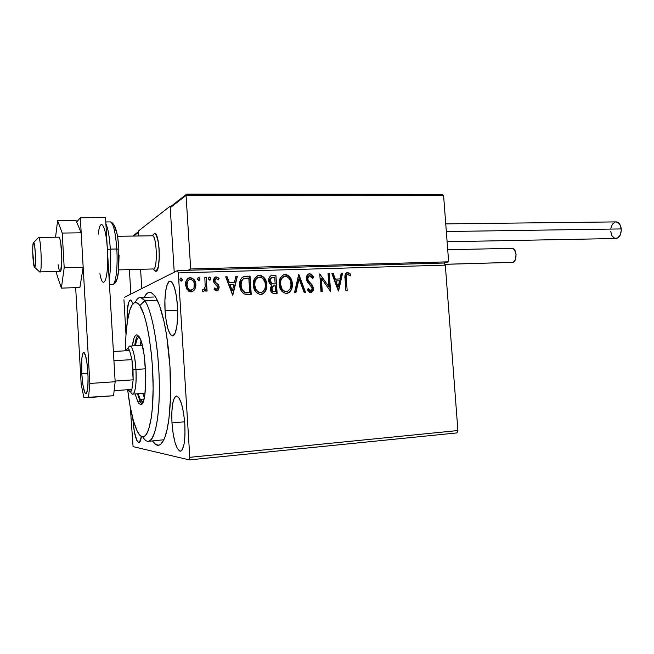 <?xml version="1.0" encoding="UTF-8"?>
<svg xmlns="http://www.w3.org/2000/svg" width="654" height="654" viewBox="0 0 654 654"><rect width="100%" height="100%" fill="white"/><g stroke="black" fill="none" stroke-linecap="round" stroke-linejoin="round"><path stroke-width="0.98" d="M169.958 366.477C171.945 397.542 169.411 427.454 164.236 438.957C160.647 446.707 156.723 447.369 152.464 440.943L155.775 444.565L158.987 445.219L160.549 444.426L163.475 440.567L164.816 437.51L167.162 429.237L168.977 418.315L170.481 397.926L169.958 366.477L166.639 335.477L164.121 321.956L159.601 305.778L156.314 298.33L154.638 295.698L151.311 292.69L148.139 292.673L146.635 293.752L144.166 297.374C148.09 289.722 152.521 290.785 157.459 300.578C163.655 314.509 167.816 336.475 169.958 366.477M171.977 422.901L184.649 421.814L171.977 422.901L173.081 433.283L174.961 442.284L177.365 448.587L179.948 451.195L181.183 450.925L182.319 449.592L184.093 443.919L184.984 434.992L184.829 424.225C185.458 441.074 183.88 450.066 180.103 451.219C176.065 448.987 173.359 439.553 171.977 422.901C171.315 406.273 172.901 397.297 176.735 395.989C180.676 397.992 183.373 407.401 184.829 424.225L183.643 413.353L181.632 404.164L179.131 398.082L176.539 395.981L175.329 396.512L174.25 398.073L172.599 403.935L171.806 412.633L171.977 422.901M165.078 310.732L177.675 310.184L165.078 310.732L166.157 320.779L167.988 329.076L170.318 334.39L171.577 335.641L172.82 335.862L175.108 333.156L176.817 326.583L177.659 317.108L177.496 306.236C178.575 322.201 175.869 336.9 172.239 335.886C168.65 334.014 166.263 325.627 165.078 310.732C164.031 295.191 166.598 280.206 170.367 281.155C173.882 282.863 176.253 291.226 177.496 306.236L176.335 295.731L174.381 287.302L171.953 282.25L170.686 281.245L169.443 281.294L167.244 284.457L165.658 291.169L164.906 300.374L165.078 310.732M132.836 418.895L134.323 431.599L136.809 440.387L138.632 442.505L139.498 442.243L141.444 436.553C140.806 440.583 139.899 442.57 138.73 442.513C135.885 440.722 133.923 432.85 132.836 418.895L132.836 418.895M163.868 439.766L147.82 441.376C154.63 442.586 160.001 416.974 159.274 381.658C158.611 346.399 151.924 310.429 144.796 300.726C141.256 295.976 138.1 296.458 135.345 302.148M133.064 446.633L189.308 459.901L456.893 432.915L189.308 459.901L133.064 446.633L130.342 407.516L133.064 446.633M443.976 263.031L177.52 270.552L124.203 297.423L177.52 270.552L178.313 272.914L445.317 265.14L457.906 430.545L189.799 457.318L178.313 272.914L189.799 457.318L189.308 459.901L189.799 457.318L457.906 430.545L456.893 432.915L457.906 430.545L445.317 265.14L178.313 272.914L177.52 270.552L443.976 263.031L445.317 265.14L443.976 263.031L448.644 261.821L190.69 268.982L188.066 270.249L190.69 268.982L186.063 195.432L190.69 268.982L448.644 261.821L443.592 195.538L448.644 261.821L443.976 263.031M192.775 278.702L189.987 277.811C193.527 278.514 195.399 280.803 195.611 284.678L195.881 284.564C195.669 280.689 193.788 278.4 190.249 277.688L188.916 277.934C186.382 279.454 185.245 281.776 185.491 284.915L187.175 289.747L191.14 291.864L192.309 291.659L194.818 289.46L195.889 285.847L195.432 282.16L193.715 279.193L190.854 277.713L188.009 278.416L186.464 280.223L185.491 283.689L186.488 288.643L188.908 291.332L192.276 291.676L194.818 289.46L192.399 291.627M206.223 277.435L204.825 277.476L205.192 286.73L204.203 289.338L202.748 289.518L202.168 290.997L202.969 291.398L204.432 290.924L205.569 289.093L205.691 291.095L207.097 291.046L206.223 277.435L206.811 291.055L206.223 277.435L204.825 277.476L205.192 286.73L203.688 289.681L202.748 289.518L202.168 290.997L203.729 291.341L205.569 289.093L205.691 291.095L207.097 291.046L206.223 277.435M216.776 290.932L218.714 289.673L219.131 286.738L218.248 284.678L215.24 282.062L214.88 280.018L216.384 278.547L218.379 279.912L219.098 278.629L217.815 277.361L216.122 276.887L214.316 277.795L213.433 280.206L214.03 282.978L217.766 287.073L216.883 289.215L214.708 287.899L213.964 289.093L215.191 290.343L217.398 290.826L219.188 287.278L218.608 285.209L215.24 282.062L214.831 280.779L215.975 278.62L218.379 279.912L219.098 278.629L216.122 276.887L215.395 277.018L213.441 280.893L214.03 282.978L217.39 286.174L217.807 287.392L216.866 289.215L214.708 287.899L213.964 289.093L216.776 290.932M245.929 276.192L242.282 277.28L240.5 279.83L239.716 283.746L240.361 288.896L241.53 291.471L244.04 293.85L246.427 294.455L251.234 294.382L250.024 276.07L243.656 276.56C240.574 278.441 239.266 281.375 239.74 285.365C239.789 289.142 241.318 292.019 244.318 293.981L251.234 294.382L250.024 276.07L250.915 294.398L249.714 276.184L245.929 276.192M275.906 275.26L272.015 275.399L270.388 276.07L269.096 277.901L268.72 280.656L269.571 283.427L271.77 285.201L270.421 288.038L271.108 291.659L273.029 293.319L277.132 293.393L275.906 275.26L276.789 293.401L275.906 275.26L271.385 275.547C269.415 276.544 268.532 278.244 268.72 280.656C268.859 282.822 269.873 284.343 271.77 285.201L270.404 289.125C270.625 291.986 272.056 293.442 274.688 293.483L277.132 293.393L275.906 275.26M298.894 274.541L294.472 292.722L295.894 292.673L299.082 278.882L304.126 292.354L305.532 292.297L298.674 274.549L294.472 292.722L295.894 292.673L299.082 278.882L304.126 292.354L305.532 292.297L298.894 274.541M328.046 273.634L328.97 286.836L319.757 273.895L320.991 291.709L322.275 291.659L321.351 278.375L330.556 291.341L329.314 273.593L328.046 273.634L328.97 286.836L319.757 273.895L320.991 291.709L322.275 291.659L321.351 278.375L330.556 291.341L329.314 273.593L328.046 273.634M346.342 278.972L346.285 276.25L346.947 274.729L348.19 274.435L350.291 275.874L350.83 274.508L349.399 273.151L347.388 272.587L345.982 273.258L345.124 274.925L345.917 290.752L347.176 290.703L346.342 278.972C345.876 277.043 346.252 275.522 347.462 274.418L350.291 275.874L350.83 274.508L346.963 272.669C345.083 274.042 344.454 276.094 345.075 278.841L345.917 290.752L347.176 290.703L346.342 278.972M338.576 291.03L342.573 273.184L341.208 273.225L339.925 278.939L335.322 279.094L333.229 273.47L331.856 273.519L338.371 291.038L342.573 273.184L341.208 273.225L339.925 278.939L335.322 279.094L333.229 273.47L331.856 273.519L338.576 291.03M312.007 275.489L310.552 274.181L308.762 273.887L307.47 274.803L306.432 277.018L306.44 279.536L307.38 281.858L312.081 287.776L311.868 289.935L311.018 290.662L309.849 290.523L308.238 288.512L307.298 289.648L309.636 292.322L311.091 292.518L312.538 291.651L313.421 287.915L312.473 285.357L308.173 280.427L307.699 277.607L308.402 276.209L309.767 275.579L311.508 276.609L312.596 278.473L313.577 277.533L311.525 274.467L309.178 273.871C311.157 274.23 312.498 275.489 313.209 277.648L313.577 277.533C312.865 275.375 311.525 274.116 309.546 273.748L308.851 273.863C307.012 274.811 306.17 276.421 306.334 278.702L312.179 288.398L311.002 290.67L308.238 288.512L307.298 289.648L311.304 292.477C312.914 291.668 313.634 290.27 313.462 288.275L312.612 285.577L308.173 280.427L307.625 278.686L309.301 275.653L312.596 278.473L313.577 277.533L312.514 278.31L313.209 277.648L312.538 276.315M283.476 274.835L283.779 274.729C280.313 276.691 278.776 279.855 279.168 284.237C279.446 289.46 281.89 292.542 286.493 293.499L287.588 293.319C291.153 291.382 292.73 288.169 292.322 283.689L291.136 278.988L289.297 276.34L286.632 274.688L283.599 274.786L280.321 277.966L279.144 282.602L279.748 287.482L282.226 291.7L285.716 293.474L289.313 292.412L291.872 288.259L292.346 285.316L291.97 283.803C292.371 288.161 290.858 291.349 287.425 293.36L289.297 292.215L290.875 290.057M257.987 275.547L259.409 275.309L257.987 275.547C254.496 277.558 252.943 280.746 253.335 285.136C253.605 290.409 256.09 293.532 260.783 294.488L261.952 294.292C265.565 292.313 267.167 289.076 266.758 284.58L265.557 279.83L263.685 277.149L260.971 275.489L257.872 275.587L254.52 278.8L253.311 283.484L253.916 288.414L256.433 292.673L259.99 294.464L263.668 293.384L266.284 289.199L266.423 284.686C266.832 289.174 265.238 292.412 261.633 294.398M232.832 295.093L237.337 276.462L235.849 276.511L234.402 282.471L229.391 282.634L227.175 276.781L225.671 276.822L232.603 295.101L237.337 276.462L235.849 276.511L234.402 282.471L229.391 282.634L227.175 276.781L225.671 276.822L232.832 295.093M209.885 280.149L210.457 278.988L210.097 277.705L209.19 277.214L210.735 278.604L209.476 277.092L208.405 278.678L209.95 280.141L210.637 278.073L209.983 277.222L208.978 277.255L208.405 278.678L209.157 280.059L210.163 280.026L210.735 278.604L209.86 280.165M199.151 280.492L199.691 278.792L198.456 277.541L199.993 278.947L198.726 277.427L198.252 277.574L197.647 279.021L198.922 280.541L199.895 278.408L198.857 277.435L197.761 278.22L197.753 279.552L198.661 280.509L199.772 279.986L199.993 278.947L199.127 280.509M182.294 279.503L181.281 278.007L179.956 279.037L180.022 280.125L180.937 281.081L182.074 280.55L182.294 279.503L181.444 281.073L182.294 279.503L180.717 278.032L179.924 279.585L181.207 281.114L182.294 279.503M123.933 299.736L126.001 334.521L123.933 299.736M133.13 303.685L131.004 300.072L130.13 300.039L128.585 302.549L127.187 311.713L127.146 322.994C126.745 308.786 127.922 301.11 130.661 299.957L133.13 303.685M135.19 302.483C136.85 298.87 138.713 297.21 140.782 297.505L153.772 297.006M346.751 272.743L347.617 272.571L350.83 274.508L350.029 275.653L350.43 274.623L349.751 273.895L348.149 272.832L346.751 272.743M347.266 274.5L347.07 274.533C345.86 275.636 345.484 277.149 345.95 279.086L345.892 276.364M346.767 274.68L347.209 274.508M331.889 273.617L333.229 273.47L334.938 279.201L339.925 278.939L334.938 279.201L332.845 273.585L331.889 273.617M341.184 273.331L342.573 273.184L338.273 290.777L342.189 273.298L341.184 273.331M335.6 280.999L338.175 286.763L335.6 280.999L337.791 286.869L335.984 280.885L339.516 280.77L338.175 286.763L339.516 280.77L335.6 280.999M328.055 273.74L329.314 273.593L330.156 291.161L328.937 273.707L328.055 273.74M320.975 278.49L321.891 291.676L320.975 278.49M319.773 274.14L328.97 286.836L319.773 274.14M309.089 275.735L307.266 278.8L307.805 280.541L312.612 285.577L313.462 288.275L311.329 292.42M310.078 290.817L307.985 288.815L310.813 290.703M311.002 290.67L310.47 290.801M311.664 292.215L312.571 291.169M313.021 289.82L312.833 286.975L311.1 284.277M310.634 283.795L310.135 283.313M309.506 282.683L308.892 282.013M308.533 281.58L308.05 280.934M307.601 280.133L307.323 279.25M307.266 278.8L307.821 276.577M308.042 276.323L308.901 275.784M298.608 274.844L305.14 292.313L298.608 274.844M298.723 278.996L295.559 292.681L298.723 278.996M292.322 283.689C292.027 278.571 289.624 275.514 285.103 274.508L284.76 274.623C289.272 275.628 291.676 278.686 291.97 283.803L292.322 283.689M291.234 289.231L291.995 285.422L291.39 280.615M290.956 279.479L288.945 276.454M287.883 275.555L283.991 274.705M284.253 291.406L282.226 289.869L280.615 286.885L280.133 282.986L280.819 279.74M281.048 279.242L283.713 276.707M284.098 276.577L283.91 276.642C281.073 278.179 279.814 280.738 280.149 284.302L280.492 284.196C280.157 280.623 281.408 278.064 284.253 276.528L285.275 276.356C288.88 277.19 290.793 279.65 291.014 283.746C291.349 287.359 290.065 289.951 287.163 291.504L286.305 291.643C282.659 290.817 280.721 288.332 280.492 284.196L280.149 284.302C280.378 288.439 282.315 290.916 285.962 291.741L286.272 291.725M285.651 291.741L284.727 291.586M271.124 275.645L275.571 275.375L271.124 275.645M274.157 284.032L271.108 283.444L269.791 281.245M270.38 278.261L271.426 277.525L269.726 280.721L271.762 277.41L274.713 277.157L275.162 283.901L272.366 283.787L269.734 280.026M269.849 279.381L270.077 278.759M273.266 285.994L271.402 289.15C271.524 290.85 272.375 291.709 273.969 291.733L274.304 291.627C272.71 291.61 271.851 290.752 271.737 289.052L273.364 285.962L275.285 285.765L275.677 291.578L272.505 291.422M272.105 291.095L271.459 289.673M271.402 289.15L272.039 286.722M272.489 286.305L273.053 286.06M272.366 283.787L270.454 282.136L270.192 279.242L271.287 277.623L274.713 277.157L275.162 283.901L272.366 283.787M269.726 280.721L272.031 283.893M274.304 291.627L272.44 290.989L271.835 287.76L272.824 286.199L275.285 285.765L275.677 291.578L274.304 291.627M266.758 284.58C266.464 279.405 264.02 276.315 259.409 275.309L259.082 275.424C263.693 276.438 266.137 279.52 266.423 284.686L266.758 284.58M261.845 294.325L263.685 293.196L265.295 291.005M265.663 290.172L266.448 286.329L265.835 281.465M265.401 280.321L263.358 277.271M262.27 276.356L258.305 275.506M257.864 292.019L255.984 290.196L254.831 287.809L254.349 283.869L255.052 280.591M255.289 280.084L256.499 278.481M256.899 278.138L258.019 277.525M261.142 292.575L260.594 292.69M258.248 277.443L258.166 277.476C255.297 279.045 254.03 281.621 254.365 285.201L254.684 285.095C254.349 281.506 255.616 278.931 258.493 277.353L259.573 277.173C263.251 278.015 265.205 280.501 265.418 284.637C265.753 288.259 264.453 290.867 261.526 292.461L260.603 292.616C256.875 291.782 254.905 289.272 254.684 285.095L254.365 285.201C254.586 289.379 256.556 291.88 260.276 292.714L261.412 292.493M259.965 292.714L259.025 292.559M245.593 292.567L249.754 292.551L244.923 292.224C242.413 290.719 241.138 288.422 241.105 285.324C240.754 282.454 241.628 280.223 243.738 278.612L248.798 277.991L249.754 292.551L248.536 292.69M248.054 292.706L246.574 292.673M244.155 292.117L243.517 291.709M242.928 291.185L241.375 288.496L240.77 284.31M240.844 283.223L241.04 282.144M241.735 280.386L243.435 278.727M243.64 278.637L243.427 278.735C241.326 280.337 240.451 282.569 240.803 285.43C240.836 288.528 242.103 290.826 244.612 292.322L244.612 292.322M241.105 285.324L241.342 282.038L242.773 279.315L244.604 278.326L248.798 277.991L249.754 292.551L245.896 292.469L244.024 291.749L242.078 289.362L241.105 285.324M225.712 276.936L227.175 276.781L229.096 282.749L234.402 282.471L229.096 282.749L226.881 276.895L225.712 276.936M235.824 276.617L237.337 276.462L232.571 295.019L237.034 276.577L235.824 276.617M229.807 284.621L232.432 290.638L229.807 284.621L232.129 290.744L230.102 284.515L233.944 284.384L232.432 290.638L233.944 284.384L229.807 284.621M216.147 289.37L214.545 288.169L216.752 289.248M215.141 277.124L216.122 276.887L219.098 278.629L218.256 279.74L218.804 278.743L218.232 278.04L216.711 277.116L215.141 277.124M215.853 278.669L214.545 280.893L214.953 282.176L218.608 285.209L219.188 287.278L217.332 290.842L218.134 290.204M218.428 289.779L218.91 288.005L218.559 285.806L214.953 282.176M214.79 281.882L214.586 281.228M214.545 280.509L215.117 279.127M204.154 291.03L205.291 289.199L203.819 291.275M202.666 289.73L203.59 289.706M204.833 277.582L205.953 277.549L204.833 277.582M194.818 289.46L195.881 284.564L194.818 289.46M192.538 291.561L194.238 290.057L195.301 287.834L195.162 282.275M194.941 281.678L193.445 279.315M186.75 283.149L187.543 281.057L189.161 279.675C187.281 280.844 186.439 282.61 186.652 284.964L186.913 284.858C186.701 282.446 187.559 280.672 189.505 279.528L190.363 279.372C192.979 279.961 194.352 281.711 194.467 284.596C194.688 287.049 193.805 288.864 191.818 290.041L191.042 290.188C188.417 289.542 187.044 287.76 186.913 284.858L186.652 284.964C186.782 287.874 188.156 289.648 190.772 290.294L189.047 289.787L187.772 288.455L186.643 284.04M180.52 278.13L181.011 277.975L182.041 279.626L181.681 278.596L180.52 278.13M280.492 284.196L280.909 280.313L282.315 277.786L284.654 276.421L287.163 276.765L289.428 278.849L290.548 281.187L291.03 285.054L290.131 288.79L287.515 291.39L284.482 291.259L282.087 289.142L280.492 284.196M254.684 285.095L255.117 281.171L256.319 278.898L258.338 277.41L260.823 277.321L262.982 278.678L264.952 282.054L265.442 285.291L264.993 288.537L262.916 291.717L261.232 292.534L259.344 292.461L256.303 290.09L254.684 285.095M186.913 284.858L188.066 280.574L189.48 279.536L191.254 279.479L193.371 281.138L194.148 282.798L194.025 287.654L192.693 289.558L190.142 290.074L188.033 288.349L186.913 284.858M154.638 270.552L156.257 271.14L158.317 266.701L159.314 257.267L159.175 249.763C159.601 262.949 158.415 270.118 155.636 271.255L154.254 269.988L155.554 271.238C160.974 273.65 160.026 232.849 154.655 233.364L152.357 235.775C157.009 235.375 157.851 270.993 153.159 268.941L154.254 269.988M138.28 231.115L170.13 206.206L171.176 206.206L170.13 206.206L174.226 272.211L170.13 206.206L138.28 231.115L138.574 235.98L138.28 231.115M140.585 269.301L141.755 288.577L140.585 269.301M118.66 269.898L153.216 268.957C157.827 270.666 157.009 235.718 152.423 235.783L154.728 233.372C156.919 234.459 158.399 239.92 159.175 249.763L158.415 242.659L156.388 235.162L154.761 233.38L152.096 235.783M38.586 237.459L33.64 242.503C35.341 242.315 36.305 268.729 34.548 267.249L39.837 272.048C42.412 274.247 41.079 237.075 38.586 237.459L38.619 237.467C41.079 237.435 42.387 273.903 39.861 272.056L34.548 267.249L35.365 264.044L35.447 255.379L34.727 246.411L33.64 242.503L32.839 245.863L32.716 252.035L34.155 266.579C32.823 263.219 32.16 245.397 33.289 242.904L38.586 237.459L58.893 237.157L38.586 237.459L38.104 237.95L38.586 237.459M152.357 235.775L117.458 236.29L152.186 235.775M153.085 234.721L154.728 233.372C160.026 233.29 160.941 273.217 155.636 271.255L153.175 268.957M39.641 271.868L60.282 271.5L60.708 270.993L61.836 259.94L60.847 243.746C62.465 254.504 61.934 272.734 60.094 271.5C59.383 271.165 58.729 268.892 58.141 264.698M186.325 194.41L170.694 206.574L170.22 207.719L186.063 195.432L443.592 195.538L441.957 194.336L187.158 194.132L441.491 194.361M170.326 207.122L170.22 207.719L186.063 195.432L186.815 194.107M170.694 206.574L171.274 206.157M187.158 194.132L186.341 194.385L186.063 195.432L443.592 195.538L442.259 194.369M129.394 269.612L130.857 294.071L129.394 269.612M133.694 236.053L138.362 232.432L138.574 235.98L138.411 231.941L133.694 236.053M447.115 241.751L615.684 238.514C619.387 237.958 621.243 234.761 621.251 228.925L446.339 231.524L621.251 228.925C620.687 224.706 619.044 222.36 616.313 221.894L445.75 223.872M615.815 221.902L618.3 222.638L620.572 225.851L621.292 230.56L620.188 235.138L617.662 238.031L614.58 238.269L611.972 235.8L610.713 231.475M610.844 228.262L612.455 224.118L615.242 222M444.785 264.298L512.793 262.344C517.363 261.682 516.889 248.128 512.311 248.299L514.551 249.73L516.071 254.422L515.344 259.663L514.216 261.477L512.793 262.344L444.785 264.298M444.81 264.339L512.041 262.385M83.164 267.208L64.19 267.707L62.228 233.061L81.194 232.816L83.164 267.208L79.878 287.507L61.378 288.12L79.878 287.507L83.164 267.208L81.194 232.816L62.228 233.061L57.585 220.709L76.052 220.545L81.194 232.816L76.052 220.545L57.585 220.709L55.574 237.214L57.585 220.709L62.228 233.061L64.19 267.707L83.164 267.208M56.694 271.598L56.857 274.557L61.378 288.12L64.19 267.707L61.378 288.12L56.857 274.557L56.694 271.598M58.778 237.165L60.013 239.339L60.847 243.746C60.258 239.666 59.62 237.476 58.925 237.173L38.619 237.467M87.889 372.608C88.421 385.852 87.742 392.948 85.854 393.888C83.965 392.326 82.608 385.549 81.775 373.548L87.914 373.148L81.775 373.548L81.815 358.923L82.518 354.215L83.581 352.318L85.486 355.367L87.178 364.548L88.061 376.753L87.816 387.659L86.541 393.479L85.96 393.896L84.701 392.351L82.919 384.846L81.775 373.548C81.227 360.444 81.905 353.364 83.818 352.31C85.666 353.749 87.023 360.509 87.889 372.608M75.668 287.646L81.17 384.217L83.884 397.575L88.527 397.575L89.843 383.473L80.328 217.782L76.673 222.025L80.328 217.782L105.523 217.578L115.161 381.723L105.523 217.578L80.328 217.782L89.843 383.473L115.161 381.723L89.843 383.473L88.527 397.575L113.559 395.719L115.161 381.723L113.559 395.719L83.884 397.575L81.17 384.217L75.668 287.646M98.313 234.165C100.087 216.024 106.12 225.107 107.395 249.501L110.313 249.109C109.774 240.394 108.817 233.388 107.436 228.083M110.33 221.878C113.379 223.071 115.529 232.105 116.796 248.986L118.84 249.272L116.796 248.986C115.595 232.685 113.518 223.66 110.567 221.902C115.153 223.488 117.908 232.571 118.832 249.158L118.513 271.377C117.933 276.773 116.862 283.525 112.717 284.49M105.891 223.758C108.024 228.328 109.496 236.773 110.313 249.109L116.796 248.986L110.313 249.109C110.959 261.6 110.567 271.582 109.136 279.054C110.567 271.582 110.959 261.6 110.313 249.109L107.395 249.501L106.962 243.828M109.455 284.58L112.349 284.49C115.627 285.757 117.998 267.797 116.796 248.986C117.973 267.429 115.725 285.193 112.513 284.506M107.64 255.33L107.395 249.501C109.169 276.667 103.487 293.335 99.915 273.764M118.399 243.623L117.777 238.367M116.992 233.715L114.066 225.066M115.398 281.866L117.221 278.473L118.529 271.091L119.085 255.085M139.817 305.59L144.796 300.726L157.295 300.235L144.796 300.726L139.817 305.59L138.435 303.881L135.738 302.45L134.446 302.712L132.034 305.116L129.925 309.882L127.448 320.893L125.936 335.616L125.462 350.797C125.609 330 127.505 315.31 131.16 306.734C133.694 301.469 136.58 301.085 139.817 305.59C147.371 316.005 154.042 359.348 153.052 394.926C152.169 430.659 144.346 445.987 137.25 431.19L137.177 431.035C133.064 422.198 129.893 408.423 127.661 389.719L130.154 406.551L133.408 420.751L137.177 431.035L139.842 435.204L142.515 436.954L143.831 436.856L146.324 434.689L148.572 429.891L151.238 418.029L152.423 407.409L153.142 388.501L152.529 367.679L151.393 353.789L148.736 334.513L146.463 323.526L143.913 314.558L139.817 305.59M140.994 404.36L140.414 404.401C148.074 407.753 147.044 347.446 139.155 336.777L137.005 334.856C134.912 334.774 133.359 338.47 132.353 345.917L133.988 338.273L135.116 335.96L136.384 334.897L137.749 335.167L140.561 339.688L141.893 343.808L144.142 355.016L145.809 375.658L144.926 394.1L144.109 398.539L142.654 401.818L140.209 399.349L143.978 399.063L140.209 399.349L138.092 393.708L140.209 399.349L141.517 401.188L143.079 401.801L141.877 403.78L140.561 404.417L139.179 403.714L137.79 401.719L140.16 401.54L141.869 403.788M140.414 404.401L137.79 401.719L135.092 393.929L137.79 401.719L140.16 401.54L141.558 403.526M140.782 297.505L144.796 300.726C152.856 311.459 160.075 356.021 159.29 393.896C158.611 431.91 150.559 450.222 142.907 436.995M137.937 335.306C136.506 336.802 135.427 340.301 134.691 345.786L136.351 338.151L137.487 335.829M137.438 393.757L140.16 401.54L137.438 393.757M135.345 345.753L136.653 340.284L137.716 338.134L139.359 337.112C137.626 337.17 136.294 340.047 135.345 345.753M141.035 341.004L140.03 345.492L141.035 341.004M142.776 393.365L144.297 397.697L142.776 393.365M142.302 345.361L130.203 346.04C132.934 347.658 134.847 355.457 135.942 369.436L133.007 369.657L133.146 379.827L131.936 359.626L113.927 360.73L131.936 359.626L133.146 379.827L133.007 369.657L131.936 359.626L129.59 350.56L128.568 348.974L127.579 348.59L126.402 349.931C127.35 347.936 128.413 348.149 129.59 350.56L131.936 359.626L133.007 369.657L135.942 369.436C135.067 353.25 130.939 341.527 128.527 347.56M130.702 392.048C133.956 399.488 137.087 386.727 135.942 369.436L145.531 368.815L135.942 369.436C136.523 384.773 135.394 392.997 132.558 394.117M128.2 389.678L130.154 391.893L131.904 389.408C130.89 392.482 129.713 392.694 128.364 390.037L128.2 389.678M133.146 379.827L131.904 389.408L133.146 379.827L115.12 381.069L133.146 379.827M129.59 350.56L113.387 351.492L129.59 350.56M114.131 390.691L131.904 389.408L114.131 390.691M180.708 451.162L180.103 451.219M172.836 335.862L172.239 335.886M152.423 235.783L117.467 236.298M441.957 194.336L186.88 194.107M138.321 231.794L132.836 236.061M447.728 249.763L512.311 248.299M110.567 221.902L105.785 221.951M142.654 401.818L143.087 401.777M145.049 393.193L132.95 394.092"/></g></svg>
